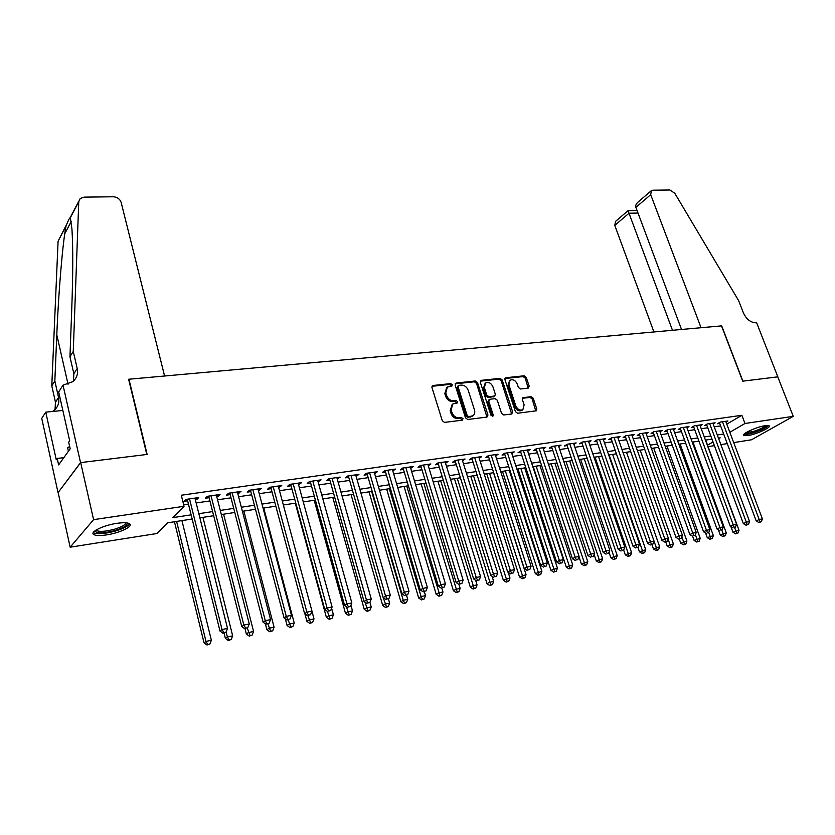 <?xml version="1.0" encoding="UTF-8"?>
<svg xmlns="http://www.w3.org/2000/svg" width="835" height="835" viewBox="0 0 835 835"><rect width="100%" height="100%" fill="white"/><g stroke="black" fill="none" stroke-linecap="round" stroke-linejoin="round"><path stroke-width="1.25" d="M452.267 384.747L450.712 383.599L433.052 385.488L431.945 387.492L442.289 420.746L444.554 422.395L462.266 420.172L463.018 418.742L461.452 417.594L459.177 417.876C455.847 417.917 453.457 416.164 452.006 412.626L451.14 409.86L452.758 404.004L457.267 402.95L457.622 401.677L456.067 400.539L453.791 400.8C450.462 400.81 448.082 399.057 446.642 395.539L445.786 392.805L447.351 387.054L451.933 386L452.267 384.747M451.359 386.167L449.752 384.403L431.956 386.313M462.068 420.203L460.461 418.366L458.196 418.648L459.177 417.876M456.693 403.117L455.085 401.322L452.82 401.583L453.791 400.8M747.711 435.599L743.808 435.515C740.76 434.169 756.76 426.779 765.236 425.662L769.035 425.756C771.968 427.176 756.092 434.461 747.711 435.599M106.556 534.891C100.513 535.788 96.349 535.726 94.063 534.703C88.667 532.48 103.091 525.246 116.942 523.336C122.922 522.48 127.004 522.553 129.185 523.566C134.435 525.873 120.198 532.939 106.556 534.891M528.242 388.118L529.192 386.198L526.238 377.368L524.13 375.792L505.906 377.723L504.924 379.654L515.435 411.655L517.585 413.252L536.331 410.789L536.801 408.993L533.2 398.222L531.081 396.646L522.814 397.731L522.355 399.516L524.13 404.881L522.877 409.682C519.913 410.768 517.554 409.505 515.811 405.883L508.891 384.851L510.091 380.165C513.066 379.059 515.435 380.311 517.199 383.933L518.347 387.409L520.476 388.995L528.242 388.118M63.022 385.154L80.546 462.621L146.803 454.47L128.621 379.247L164.589 376.011L121.158 202.435C119.906 198.96 117.307 197.07 113.372 196.778L84.053 197.133L80.16 198.553L78.761 201.652L73.261 351.441L77.196 368.517C78.25 373.798 76.789 378.192 72.812 381.689L63.022 385.154L58.68 391.939L69.67 440.786L68.689 442.174L70.182 448.781L58.627 464.907L57.197 458.446L56.269 459.761L45.758 412.156L41.75 418.418L58.053 492.64L80.671 462.6L147.137 454.428L128.955 379.215L721.503 325.88L742.701 381.167L777.771 376.846L793.25 416.352L751.49 439.784L733.704 442.592M80.671 462.6L93.583 519.652L184.044 506.292L172.814 517.637L191.121 514.861M726.774 424.159L741.877 415.277L181.31 495.238L184.044 506.292M741.877 415.277L744.997 423.481L793.25 416.352M477.526 382.597L475.334 380.979L456.181 383.025L455.117 385.008L465.512 417.855L467.746 419.494L486.951 417.082L487.974 415.068L477.526 382.597L476.534 383.401L474.353 381.783L455.117 383.839M481.346 380.342L500.04 378.349L502.179 379.956L512.69 411.989L511.709 413.983L503.735 414.985L501.564 413.377L497.295 400.247L495.124 398.639L489.79 399.266L488.767 401.249L493.214 414.985L492.859 416.258L490.97 415.256L480.323 382.294L481.346 380.342L480.365 381.136L499.038 379.142L500.04 378.349M195.338 499.695L196.799 499.476L198.72 497.566L185.714 499.445L183.836 501.365L187.635 500.812M216.756 496.574L218.092 496.376L220.054 494.477L207.299 496.324L205.368 498.234L209.094 497.691M237.766 493.516L241.002 491.439L228.487 493.255L226.504 495.155L230.157 494.623M258.401 490.521L261.564 488.465L249.279 490.249L247.243 492.139L250.834 491.617M278.66 487.567L281.75 485.542L269.684 487.296L267.607 489.174L271.135 488.663M298.544 484.676L301.571 482.682L289.724 484.394L287.605 486.273L291.06 485.761M318.072 481.837L321.047 479.864L309.409 481.544L307.238 483.413L310.641 482.922M337.257 479.05L340.169 477.088L328.729 478.747L326.527 480.605L329.867 480.125M356.107 476.305L358.946 474.374L347.715 476.002L345.471 477.85L348.748 477.37M374.623 473.612L377.41 471.702L366.367 473.299L364.081 475.146L367.306 474.677M392.815 470.961L395.539 469.072L384.695 470.648L382.378 472.485L385.54 472.025M410.705 468.362L413.367 466.494L402.71 468.038L400.351 469.865L403.472 469.416M428.282 465.805L430.891 463.957L420.412 465.471L418.022 467.297L421.09 466.848M445.556 463.289L448.124 461.463L437.822 462.955L435.4 464.771L438.406 464.333M462.548 460.816L465.064 459.01L454.939 460.482L452.486 462.287L455.44 461.849M479.259 458.373L481.722 456.599L471.765 458.039L469.28 459.845L472.192 459.417M495.687 455.952L498.109 454.23L488.308 455.649L485.803 457.434L488.663 457.016M511.834 453.562L514.235 451.892L504.59 453.29L502.054 455.075L504.872 454.668M527.73 451.224L530.089 449.595L520.602 450.973L518.044 452.747L520.821 452.34M543.376 448.917L545.693 447.341L536.362 448.687L533.774 450.462L536.508 450.065M558.761 446.652L561.047 445.118L551.862 446.443L549.263 448.207L551.945 447.821M573.916 444.418L576.16 442.936L567.122 444.241L564.491 445.994L567.132 445.608M588.821 442.226L591.044 440.776L582.141 442.07L579.49 443.813L582.089 443.427M603.496 440.066L605.688 438.657L596.921 439.93L594.259 441.663L596.816 441.287M617.952 437.947L620.102 436.569L611.481 437.822L608.788 439.544L611.314 439.179M632.178 435.86L634.308 434.513L625.812 435.745L623.108 437.467L625.582 437.102M646.196 433.793L648.284 432.488L639.923 433.699L637.199 435.411L639.641 435.056M659.994 431.768L662.061 430.495L653.815 431.695L651.081 433.396L653.492 433.041M673.595 429.774L675.63 428.532L667.509 429.712L664.754 431.403L667.123 431.058M686.986 427.812L688.99 426.601L680.995 427.76L678.229 429.451L680.556 429.106M700.179 425.881L702.162 424.691L694.282 425.829L691.495 427.52L693.802 427.186M713.184 423.971L715.136 422.813L707.37 423.94L704.573 425.61L706.838 425.286M183.669 504.789L188.449 504.089M196.152 502.962L209.919 500.937M217.58 499.81L230.992 497.837M238.601 496.721L251.669 494.8M259.247 493.683L271.98 491.815M279.506 490.709L291.916 488.882M299.4 487.786L311.497 486.012M318.939 484.916L330.723 483.183M338.123 482.098L349.614 480.407M356.973 479.321L368.183 477.683M375.499 476.608L386.428 475M393.692 473.925L404.349 472.359M411.582 471.305L421.978 469.771M429.169 468.717L439.304 467.224M446.454 466.18L456.338 464.719M463.446 463.675L473.09 462.266M480.167 461.223L489.571 459.845M496.595 458.812L505.78 457.455M512.773 456.432L521.718 455.117M528.68 454.094L537.416 452.81M544.326 451.798L552.853 450.545M559.732 449.533L568.05 448.311M574.887 447.299L583.007 446.109M589.813 445.107L597.735 443.949M604.498 442.947L612.232 441.819M618.965 440.828L626.5 439.721M633.201 438.73L640.56 437.655M647.219 436.674L654.41 435.62M661.028 434.649L668.052 433.615M674.638 432.645L681.485 431.643M688.04 430.672L694.72 429.691M701.243 428.731L707.767 427.781M714.249 426.821L720.626 425.892M726.001 422.092L727.922 420.965L720.271 422.072L717.463 423.742L719.697 423.418M58.168 492.619L70.161 547.196L93.583 519.652M727.254 443.604L720.887 444.617M714.395 445.639L708.101 446.631M192.154 519.026L167.72 522.783L157.126 533.481L70.161 547.196M718.684 438.719L720.167 437.853L718.455 438.114M711.973 439.116L705.45 440.118M698.926 441.12L692.246 442.153M685.692 443.155L678.834 444.21M672.248 445.222L665.234 446.297M658.606 447.32L651.415 448.426M644.756 449.449L637.387 450.587M630.686 451.61L623.14 452.768M616.407 453.802L608.673 454.991M601.899 456.035L593.977 457.256M587.172 458.3L579.052 459.553M572.205 460.607L563.875 461.88M556.997 462.945L548.47 464.25M541.55 465.314L532.803 466.661M525.841 467.725L516.886 469.103M509.882 470.178L500.708 471.598M493.662 472.673L484.248 474.123M477.171 475.209L467.527 476.691M460.409 477.787L450.514 479.311M443.354 480.407L433.208 481.972M426.007 483.079L415.611 484.676M408.367 485.793L397.7 487.431M390.415 488.548L379.476 490.228M372.149 491.356L360.929 493.078M353.57 494.216L342.058 495.98M334.647 497.117L322.842 498.933M315.39 500.082L303.282 501.939M295.788 503.098L283.357 505.008M275.821 506.167L263.067 508.129M255.489 509.287L242.4 511.302M234.771 512.481L221.338 514.537M213.666 515.717L199.878 517.836M707.558 445.159L713.038 441.976M729.821 432.269L744.997 423.481M198.834 513.692L212.622 511.594M220.283 510.435L233.716 508.39M241.336 507.242L254.424 505.248M262.002 504.1L274.746 502.169M282.282 501.021L294.703 499.132M302.197 497.994L314.304 496.157M321.757 495.03L333.551 493.234M340.962 492.107L352.464 490.364M359.833 489.247L371.043 487.546M378.37 486.429L389.308 484.77M396.583 483.663L407.25 482.045M414.484 480.95L424.879 479.363M432.081 478.278L442.226 476.733M449.376 475.647L459.271 474.144M466.389 473.069L476.033 471.598M483.11 470.522L492.525 469.093M499.56 468.028L508.745 466.64M515.738 465.575L524.693 464.208M531.655 463.154L540.391 461.828M547.311 460.774L555.839 459.48M562.727 458.436L571.046 457.173M577.893 456.14L586.013 454.908M592.819 453.864L600.741 452.664M607.504 451.641L615.238 450.462M621.971 449.439L629.527 448.291M636.218 447.278L643.587 446.161M650.246 445.149L657.437 444.053M664.055 443.051L671.079 441.986M677.665 440.984L684.523 439.941M691.067 438.949L697.757 437.937M704.27 436.945L710.804 435.953M717.286 434.972L723.663 434.002M196.799 499.476L196.413 497.9M218.092 496.376L217.695 494.821M238.987 493.339L238.591 491.794M259.508 490.354L259.101 488.83M279.642 487.421L279.234 485.907M299.421 484.55L299.014 483.048M318.845 481.722L318.438 480.24M337.935 478.946L337.517 477.474M356.681 476.221L356.253 474.76M375.103 473.539L374.675 472.099M393.202 470.909L392.774 469.479M410.997 468.32L410.57 466.901M428.491 465.773L428.063 464.364M445.681 463.268L445.253 461.88M462.6 460.816L462.162 459.427M446.694 387.607L444.815 393.598L445.786 392.805M452.82 401.583C449.491 401.604 447.111 399.85 445.681 396.343L444.815 393.598M452.132 404.516L450.169 410.643L451.14 409.86M458.196 418.648C454.866 418.69 452.476 416.947 451.036 413.408L450.169 410.643M486.951 417.082L476.534 383.401M458.78 385.363L458.039 386.751L467.183 415.548L468.738 416.696L472.85 415.788C474.645 414.473 475.178 412.511 474.468 409.912L468.205 390.321C466.775 386.845 464.427 385.112 461.16 385.102L458.78 385.363M458.238 385.613L457.069 387.555L458.039 386.751M472.422 416.122L467.746 417.458L466.191 416.321L457.069 387.555M511.667 413.993L501.177 380.739L499.038 379.142M489.08 399.579L487.776 402.021L492.201 415.746L493.214 414.985M492.253 416.394L492.201 415.746M492.89 386.709C491.105 383.014 488.684 381.752 485.615 382.91L484.373 387.649L486.795 395.132L488.976 396.74L494.842 395.947L495.312 394.162L492.89 386.709M485.145 383.296L483.381 388.432L484.373 387.649M494.007 396.594L487.974 397.523L485.793 395.915L483.381 388.432M509.663 380.499L507.889 385.634L508.891 384.851M522.219 410.173L521.854 410.444C518.89 411.53 516.531 410.267 514.798 406.645L507.889 385.634M535.767 410.966L532.177 398.984L530.058 397.408L522.345 398.316L523.315 397.564M528.19 388.129L525.225 378.151L523.117 376.575L504.904 378.516L505.906 377.723M174.452 521.75L204.043 642.856L205.995 641.416L211.38 640.299L181.926 520.602M176.613 521.416L205.995 641.416L207.738 644.432L206.955 645.006L209.888 643.983L207.738 644.432M211.38 640.299L209.888 643.983M206.955 645.006L204.043 642.856M187.238 499.226L219.991 631.062L222.037 629.538L189.524 498.892M223.822 632.648L226.014 632.189L223.822 632.648L222.037 629.538L227.537 628.411L194.941 498.109M219.991 631.062L222.997 633.254M226.014 632.189L227.537 628.411M126.962 522.94C127.995 525.163 124.029 527.689 115.073 530.528C103.832 533.408 97.194 533.628 95.159 531.185L95.211 530.611M96.161 529.985L96.923 530.716C100.388 531.926 106.264 531.415 114.541 529.192C121.691 526.979 125.459 524.86 125.855 522.814M93.259 532.553L93.77 532.887C98.092 534.379 105.377 533.742 115.627 530.987C123.455 528.597 128.089 526.196 129.519 523.775M69.681 446.558L67.604 447.633L68.407 451.244M767.062 425.474C766.102 427.489 761.572 429.827 753.462 432.478C748.567 433.876 745.707 434.2 744.862 433.448M745.989 432.676L753.337 431.465C759.558 429.493 763.67 427.53 765.685 425.599M743.839 434.398C745.509 434.732 748.598 434.242 753.097 432.937C760.998 430.411 766.123 427.948 768.492 425.558M73.261 351.441L69.952 356.743L71.737 309.409C73.021 274.245 73.094 247.442 71.946 229.02L70.359 217.726C69.796 217.34 68.355 220.096 66.038 225.993C62.802 241.712 58.533 291.509 56.801 334.835L54.839 380.969L58.544 397.45C59.535 402.553 58.095 406.822 54.244 410.246L52.49 411.478M54.839 380.969L51.791 385.853L55.465 402.24L55.026 409.536M73.49 381.094L73.845 373.715L69.952 356.743M66.038 225.993L58.085 241.2L51.791 385.853M80.546 462.621L58.053 492.64M62.844 410.444L45.758 412.156M58.085 241.2L66.215 225.252M63.825 457.653L57.197 458.446M650.705 194.691L651.394 190.63L652.824 190.203L669.91 189.994L674.795 193.282L738.631 300.631L743.38 312.822C746.427 319.273 750.623 322.592 755.967 322.78L756.625 322.717L777.834 376.846L742.889 381.146L721.691 325.869L701.056 327.727L650.705 194.691L635.884 207.362L681.527 329.481M672.478 330.295L628.995 213.249L614.79 225.387L615.52 221.411L628.035 210.671L628.995 213.249L638.003 213.029M653.909 331.965L614.79 225.387M651.049 190.923L638.295 201.861C636.093 203.782 635.289 205.608 635.884 207.362M224.051 633.034L225.387 638.399L227.391 636.959L232.673 635.852L202.947 517.366M226.128 631.918L227.391 636.959L229.093 639.944L228.289 640.518L231.212 639.506L229.093 639.944M232.673 635.852L231.212 639.506M228.289 640.518L225.387 638.399M244.989 628.703L246.335 634.015L248.381 632.575L253.579 631.49L223.582 514.193M247.243 628.077L250.051 635.539L249.237 636.113L252.128 635.111L250.051 635.539M253.579 631.49L252.128 635.111M249.237 636.113L246.335 634.015M265.373 623.818L266.897 629.715L268.995 628.275L274.089 627.21L243.841 511.083M267.878 623.975L270.623 631.218L269.788 631.792L272.659 630.79L270.623 631.218M274.089 627.21L272.659 630.79M269.788 631.792L266.897 629.715M285.32 618.787L287.083 625.498L289.223 624.058L294.223 623.014L263.745 508.024M288.106 619.8L290.82 626.981L289.964 627.555L292.824 626.553L290.82 626.981M294.223 623.014L292.824 626.553M289.964 627.555L287.083 625.498M208.698 496.126L241.753 626.584L243.872 625.071L211.036 495.781M245.605 628.15L247.755 627.701L245.605 628.15L243.872 625.071L249.258 623.964L216.349 495.009M241.753 626.584L244.759 628.755M247.755 627.701L249.258 623.964M229.761 493.067L263.108 622.2L265.279 620.687L232.151 492.723M266.97 623.745L269.089 623.307L266.97 623.745L265.279 620.687L270.561 619.601L237.37 491.972M263.108 622.2L266.104 624.35M269.089 623.307L270.561 619.601M250.427 490.082L284.067 617.9L286.28 616.376L252.88 489.727M287.929 619.413L290.006 618.985L287.929 619.413L286.28 616.376L291.467 615.322L257.994 488.986M284.067 617.9L287.042 620.019M290.006 618.985L291.467 615.322M270.728 487.139L304.618 613.683L306.883 612.159L273.222 486.784M308.501 615.176L310.536 614.748L308.501 615.176L306.883 612.159L311.966 611.116L278.243 486.053M304.618 613.683L307.593 615.781M310.536 614.748L311.966 611.116M304.9 613.882L306.904 621.355L309.086 619.914L314.002 618.892L311.935 611.22M307.958 615.698L310.651 622.816L309.775 623.39L312.614 622.399L310.651 622.816M314.002 618.892L312.614 622.399M309.775 623.39L306.904 621.355M290.653 484.258L324.794 609.54L327.101 608.016L293.2 483.893M328.687 611.011L330.681 610.594L328.687 611.011L327.101 608.016L332.1 606.993L298.137 483.173M324.794 609.54L327.758 611.606M330.681 610.594L332.1 606.993M295.277 503.171L326.37 617.284L328.593 615.844L333.416 614.842L331.61 608.235M327.362 611.335L330.128 618.725L329.23 619.299L332.048 618.317L330.128 618.725M333.416 614.842L332.048 618.317M329.23 619.299L326.37 617.284M310.223 481.43L344.605 605.469L346.953 603.955L312.812 481.054M348.498 606.92L350.46 606.513L348.498 606.92L346.953 603.955L351.848 602.953L317.665 480.344M344.605 605.469L347.558 607.525M350.46 606.513L351.848 602.953M314.19 500.269L345.481 613.287L347.757 611.846L352.495 610.865L350.94 605.281M346.316 606.659L349.249 614.706L348.341 615.28L351.138 614.309L349.249 614.706M352.495 610.865L351.138 614.309M348.341 615.28L345.481 613.287M329.449 478.643L364.05 601.482L366.429 599.968L332.079 478.257M367.943 602.901L369.874 602.505L367.943 602.901L366.429 599.968L371.251 598.977L336.839 477.568M364.05 601.482L366.983 603.507M369.874 602.505L371.251 598.977M332.779 497.409L364.269 609.362L366.575 607.922L371.231 606.951L369.926 602.359M364.926 602.087L368.037 610.761L367.108 611.335L369.895 610.364L368.037 610.761M371.231 606.951L369.895 610.364M367.108 611.335L364.269 609.362M348.331 475.908L383.14 597.568L385.561 596.044L351.003 475.522M387.043 598.966L388.933 598.57L387.043 598.966L385.561 596.044L390.289 595.073L355.689 474.844M383.14 597.568L386.073 599.572M388.933 598.57L390.289 595.073M351.055 494.602L382.722 605.511L385.06 604.07L389.632 603.11L388.421 598.893M383.213 597.62L386.49 606.878L385.551 607.452L388.317 606.492L386.49 606.878M389.632 603.11L388.317 606.492M385.551 607.452L382.722 605.511M366.889 473.226L401.885 593.716L404.349 592.203L369.602 472.829M405.8 595.094L407.657 594.708L405.8 595.094L404.349 592.203L408.993 591.243L374.195 472.161M401.885 593.716L404.808 595.699M407.657 594.708L408.993 591.243M369.018 491.836L400.852 601.722L403.232 600.271L407.72 599.342L406.551 595.334M371.627 491.439L403.232 600.271L404.631 603.068L403.681 603.642L406.426 602.693L404.631 603.068M407.72 599.342L406.426 602.693M403.681 603.642L400.852 601.722M385.123 470.585L420.297 589.938L422.802 588.414L387.878 470.188M424.222 591.295L426.038 590.919L424.222 591.295L422.802 588.414L427.363 587.485L392.387 469.531M420.297 589.938L423.209 591.9M426.038 590.919L427.363 587.485M386.678 489.122L418.669 597.996L421.08 596.555L425.495 595.626L424.326 591.671M389.329 488.715L421.08 596.555L422.458 599.321L421.487 599.895L424.222 598.956L422.458 599.321M425.495 595.626L424.222 598.956M421.487 599.895L418.669 597.996M403.044 467.986L438.396 586.222L440.922 584.709L405.831 467.59M442.31 587.558L444.105 587.193L442.31 587.558L440.922 584.709L445.41 583.79L410.277 466.942M438.396 586.222L441.298 588.164M444.105 587.193L445.41 583.79M404.046 486.45L436.194 594.332L438.636 592.892L442.978 591.984L441.798 588.059M406.728 486.043L439.972 595.647L438.991 596.211L441.715 595.282L439.972 595.647M442.978 591.984L441.715 595.282M438.991 596.211L436.194 594.332M420.663 465.439L456.171 582.569L458.739 581.056L423.481 465.032M460.095 583.895L461.849 583.529L460.095 583.895L458.739 581.056L463.143 580.158L427.854 464.396M456.171 582.569L459.062 584.49M461.849 583.529L463.143 580.158M421.122 483.83L453.415 590.731L455.889 589.291L460.158 588.404L458.947 584.416M423.846 483.413L457.204 592.025L456.213 592.599L458.906 591.671L457.204 592.025M460.158 588.404L458.906 591.671M456.213 592.599L453.415 590.731M437.978 462.934L473.633 578.979L476.232 577.476L440.838 462.517M477.557 580.283L479.29 579.928L477.557 580.283L476.232 577.476L480.563 576.588L445.128 461.901M473.633 578.979L476.524 580.889M479.29 579.928L480.563 576.588M437.926 481.242L470.345 587.193L472.85 585.753L477.046 584.876L475.637 580.304M440.671 480.824L474.134 588.466L473.132 589.04L475.814 588.111L474.134 588.466M477.046 584.876L475.814 588.111M473.132 589.04L470.345 587.193M455.012 460.471L490.803 575.461L493.433 573.948L457.904 460.054M494.727 576.745L496.428 576.39L494.727 576.745L493.433 573.948L497.691 573.081L462.12 459.438M490.803 575.461L493.673 577.34M496.428 576.39L497.691 573.081M454.459 478.705L486.993 583.707L489.529 582.277L493.652 581.41L492.055 576.275M457.236 478.278L490.792 584.97L489.769 585.533L492.441 584.625L490.792 584.97M493.652 581.41L492.441 584.625M489.769 585.533L486.993 583.707M471.765 458.039L507.68 571.996L510.342 570.493L474.677 457.622M511.605 573.259L513.285 572.914L511.605 573.259L510.342 570.493L514.517 569.637L478.831 457.016M507.68 571.996L510.54 573.854M513.285 572.914L514.517 569.637M470.721 476.2L503.369 580.283L509.987 578.008L508.202 572.33M473.529 475.773L507.169 581.525L506.146 582.099L508.786 581.181L507.169 581.525M509.987 578.008L508.786 581.181M506.146 582.099L503.369 580.283M488.245 455.691L524.276 568.583L526.958 567.09L491.178 455.232M528.2 569.835L529.849 569.501L528.2 569.835L526.958 567.09L531.07 566.245L495.259 454.637M524.276 568.583L527.125 570.43M529.849 569.501L531.07 566.245M486.721 473.748L519.485 576.912L526.06 574.657L493.527 472.693M489.56 473.309L523.274 578.144L522.24 578.707L524.871 577.81L523.274 578.144M526.06 574.657L524.871 577.81M522.24 578.707L519.485 576.912M504.465 453.384L540.589 565.243L543.293 563.74L507.409 452.883M544.514 566.464L546.132 566.14L544.514 566.464L543.293 563.74L547.342 562.915L511.427 452.299M540.589 565.243L543.428 567.069M546.132 566.14L547.342 562.915M502.472 471.326L535.329 573.603L541.873 571.359L509.235 470.282M505.332 470.877L539.128 574.814L538.084 575.378L540.694 574.48L539.128 574.814M541.873 571.359L540.694 574.48M538.084 575.378L535.329 573.603M520.414 451.109L556.632 561.945L559.366 560.452L523.378 450.566M560.556 563.155L562.153 562.832L560.556 563.155L559.366 560.452L563.343 559.638L527.334 450.002M556.632 561.945L559.46 563.75M562.153 562.832L563.343 559.638M517.982 468.936L550.923 570.347L557.425 568.113L524.704 467.903M520.863 468.498L554.722 571.537L553.668 572.1L556.267 571.213L554.722 571.537M557.425 568.113L556.267 571.213M553.668 572.1L550.923 570.347M536.112 448.865L572.413 558.709L575.169 557.216L539.097 448.301M576.338 559.899L577.903 559.575L576.338 559.899L575.169 557.216L579.083 556.413L542.98 447.737M572.413 558.709L575.231 560.494M577.903 559.575L579.083 556.413M533.241 466.588L566.276 567.132L572.726 564.919L539.932 465.565M536.143 466.149L570.065 568.311L569 568.875L571.589 567.988L570.065 568.311M572.726 564.919L571.589 567.988M569 568.875L566.276 567.132M551.559 446.662L587.934 555.515L590.71 554.033L554.555 446.057M591.858 556.705L593.393 556.381L591.858 556.705L590.71 554.033L594.562 553.24L558.375 445.504M587.934 555.515L590.742 557.289M593.393 556.381L594.562 553.24M578.968 556.726L581.379 563.98L587.798 561.778L554.92 463.258M551.194 463.832L585.168 565.138L584.093 565.702L586.661 564.825L585.168 565.138M587.798 561.778L586.661 564.825M584.093 565.702L581.379 563.98M566.756 444.481L603.204 552.384L606.012 550.891L569.773 443.855M607.128 553.553L608.642 553.24L607.128 553.553L606.012 550.891L609.79 550.119L573.53 443.312M603.204 552.384L606.012 554.137M608.642 553.24L609.79 550.119M594.103 554.492L596.242 560.87L602.62 558.688L569.679 460.993M566.005 461.557L600.031 562.018L598.946 562.581L601.503 561.704L600.031 562.018M602.62 558.688L601.503 561.704M598.946 562.581L596.242 560.87M581.724 442.341L618.234 549.294L621.052 547.812L584.75 441.684M622.148 550.453L623.641 550.14L622.148 550.453L621.052 547.812L624.778 547.05L588.456 441.151M618.234 549.294L621.021 551.037M623.641 550.14L624.778 547.05M608.997 552.269L610.876 557.811L617.222 555.64L584.208 458.759M580.596 459.313L614.664 558.939L613.579 559.502L616.115 558.636L614.664 558.939M617.222 555.64L616.115 558.636M613.579 559.502L610.876 557.811M596.451 440.233L633.024 546.267L635.863 544.785L599.488 439.554M636.938 547.395L638.399 547.092L636.938 547.395L635.863 544.785L639.527 544.034L603.141 439.022M633.024 546.267L635.8 547.99M638.399 547.092L639.527 544.034M623.661 550.077L625.279 554.795L631.584 552.645L598.528 456.557M594.969 457.1L629.068 555.922L627.972 556.475L630.498 555.619L629.068 555.922M631.584 552.645L630.498 555.619M627.972 556.475L625.279 554.795M610.959 438.156L647.574 543.272L650.434 541.8L614.007 437.457M651.488 544.399L652.928 544.096L651.488 544.399L650.434 541.8L654.035 541.059L617.597 436.935M647.574 543.272L650.34 544.984M652.928 544.096L654.035 541.059M637.919 547.342L639.474 551.831L645.737 549.691L612.619 454.386M609.122 454.929L643.253 552.937L642.146 553.501L644.662 552.645L643.253 552.937M645.737 549.691L644.662 552.645M642.146 553.501L639.474 551.831M651.937 544.608L653.44 548.908L659.671 546.779L626.511 452.257M653.993 541.184L657.218 550.004L656.112 550.568L658.606 549.712L657.218 550.004M659.671 546.779L658.606 549.712M656.112 550.568L653.44 548.908M665.714 541.811L667.207 546.038L673.396 543.919L640.194 450.148M668 539.024L670.975 547.113L669.858 547.677L672.342 546.831L670.975 547.113M673.396 543.919L672.342 546.831M669.858 547.677L667.207 546.038M625.238 436.11L661.904 540.328L664.775 538.857L628.296 435.39M665.808 541.445L667.228 541.143L665.808 541.445L664.775 538.857L668.324 538.137L631.834 434.868M661.904 540.328L664.66 542.03M667.228 541.143L668.324 538.137M639.297 434.096L676.006 537.437L678.897 535.966L642.365 433.344M679.909 538.533L681.308 538.241L679.909 538.533L678.897 535.966L682.393 535.256L645.852 432.843M676.006 537.437L678.751 539.118M681.308 538.241L682.393 535.256M653.147 432.102L689.887 534.588L692.799 533.127L656.226 431.34M693.791 535.663L695.169 535.381L693.791 535.663L692.799 533.127L696.233 532.417L659.66 430.85M689.887 534.588L692.622 536.247L694.104 540.412L700.231 538.324L666.967 446.036M695.169 535.381L696.233 532.417M679.262 539.013L680.755 543.199L686.913 541.101L653.68 448.082M681.798 536.884L684.523 544.263L683.406 544.827L685.869 543.982L684.523 544.263M686.913 541.101L685.869 543.982M683.406 544.827L680.755 543.199M666.8 430.15L703.561 531.78L706.483 530.319L669.889 429.367M707.454 532.845L708.811 532.563L707.454 532.845L706.483 530.319L709.875 529.62L673.26 428.877M703.561 531.78L706.285 533.429M708.811 532.563L709.875 529.62M695.388 534.755L697.872 541.466L696.745 542.019L699.198 541.184L697.872 541.466M700.231 538.324L699.198 541.184M696.745 542.019L694.104 540.412M680.233 428.219L717.025 529.014L719.958 527.553L683.333 427.416M720.918 530.068L722.254 529.797L720.918 530.068L719.958 527.553L723.298 526.875L686.662 426.935M717.025 529.014L719.739 530.653M722.254 529.797L723.298 526.875M705.575 533.001L707.266 537.656L713.351 535.59L680.055 444.022M708.758 532.594L711.023 538.7L709.896 539.253L712.328 538.429L711.023 538.7M713.351 535.59L712.328 538.429M709.896 539.253L707.266 537.656M693.478 426.32L730.291 526.29L733.234 524.839L696.588 425.495M734.174 527.334L735.489 527.062L734.174 527.334L733.234 524.839L736.522 524.161L699.866 425.025M730.291 526.29L732.994 527.918M735.489 527.062L736.522 524.161M718.351 529.808L720.229 534.953L726.273 532.887L692.956 442.039M721.774 530.027L723.976 535.976L722.849 536.529L725.271 535.705L723.976 535.976M726.273 532.887L725.271 535.705M722.849 536.529L720.229 534.953M706.525 424.441L743.348 523.608L746.313 522.157L709.646 423.606M747.231 524.641L746.041 525.215L748.525 524.37L747.231 524.641L746.313 522.157L749.548 521.499L712.871 423.147M743.348 523.608L746.041 525.215M748.525 524.37L749.548 521.499M730.938 526.687L732.994 532.281L739.017 530.235L705.679 440.087M734.602 527.501L736.752 533.294L735.604 533.847L738.015 533.033L736.752 533.294M739.017 530.235L738.015 533.033M735.604 533.847L732.994 532.281M719.384 422.593L756.218 520.967L759.192 519.527L722.505 421.748M760.09 521.99L758.9 522.564L761.363 521.718L760.09 521.99L759.192 519.527L762.386 518.869L725.698 421.289M756.218 520.967L758.9 522.564M761.363 521.718L762.386 518.869M449.752 384.403L450.712 383.599M460.461 418.366L461.452 417.594M455.085 401.322L456.067 400.539M445.681 396.343L446.642 395.539M451.036 413.408L452.006 412.626M432.102 386.292L433.052 385.488M486.972 415.83L487.974 415.068M455.211 383.829L456.181 383.025M474.353 381.783L475.334 380.979M466.191 416.321L467.183 415.548M467.746 417.458L468.738 416.696M470.115 417.166L471.107 416.404M501.177 380.739L502.179 379.956M511.667 412.751L512.69 411.989M487.776 402.021L488.767 401.249M485.793 395.915L486.795 395.132M487.974 397.523L488.976 396.74M493.308 396.907L494.31 396.134M514.798 406.645L515.811 405.883M530.058 397.408L531.081 396.646M532.177 398.984L533.2 398.222M535.767 409.745L536.801 408.993M523.117 376.575L524.13 375.792M525.225 378.151L526.238 377.368M528.169 386.97L529.192 386.198M58.544 397.45L55.465 402.24M73.845 373.715L77.196 368.517M64.754 233.8L71.184 221.578M78.761 201.652L70.359 217.726M56.801 334.835L68.052 384.277M471.858 416.55L472.85 415.788M493.84 396.719L494.842 395.947M521.854 410.444L522.877 409.682M95.816 530.204L95.159 531.185M96.683 529.672L96.923 530.716M78.803 201.151L70.265 217.507M637.042 210.462L628.035 210.671"/></g></svg>
